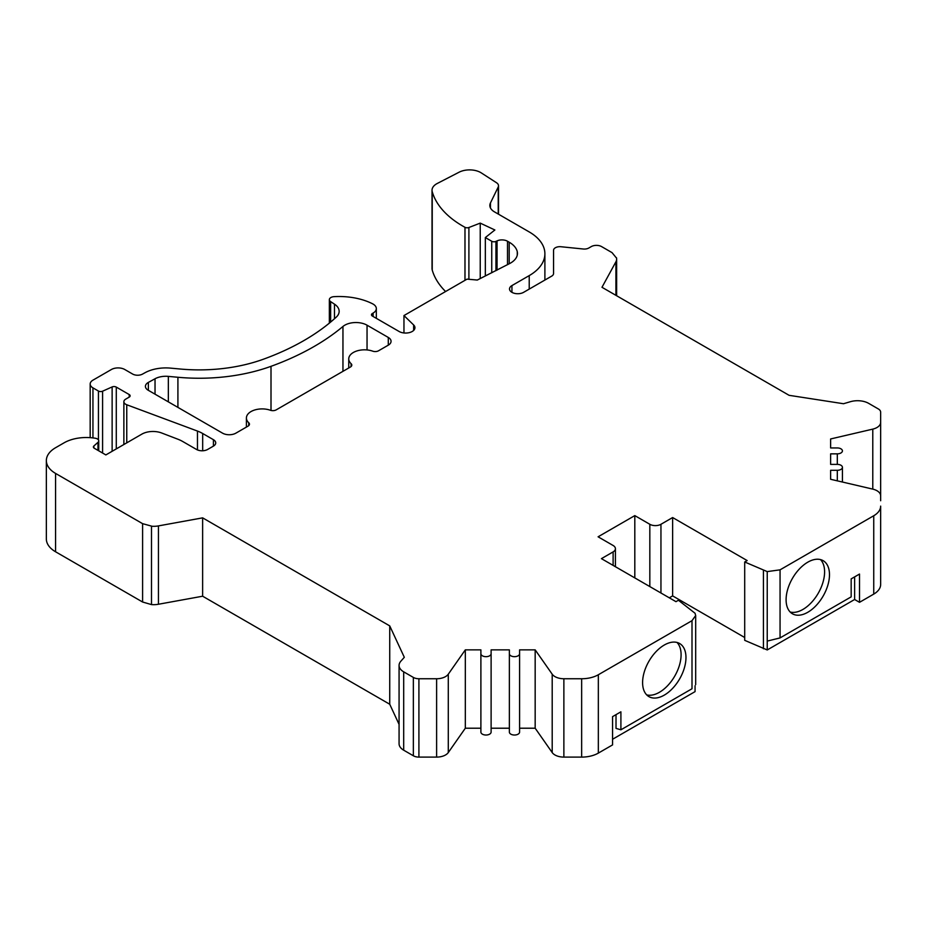 <?xml version="1.0" encoding="UTF-8"?>
<svg xmlns="http://www.w3.org/2000/svg" width="927" height="927" viewBox="0 0 927 927"><rect width="100%" height="100%" fill="white"/><g stroke="black" fill="none" stroke-linecap="round" stroke-linejoin="round"><path stroke-width="1.39" d="M854.624 599.502L767.232 649.954L744.705 640.337L744.705 561.982L767.232 571.6L780.059 569.838L780.059 637.915L851.171 596.861L851.171 578.877L859.514 574.056L859.514 602.318L854.624 599.502L854.624 576.884M780.059 637.915L767.232 641.09L767.232 649.954M695.065 685.771L695.065 691.623L612.562 739.259M598.332 753.106A23.604 13.627 180 0 1 581.646 757.104L563.871 757.104A12.584 7.265 180 0 1 552.202 752.562L535.169 728.216L535.169 649.862L552.202 674.196A12.584 7.265 0 0 0 563.871 678.749L581.646 678.749A23.604 13.627 0 0 0 598.332 674.752L598.332 753.106L612.562 744.902L612.562 716.641L620.905 711.82L620.905 729.804L616.015 728.39L616.015 714.647M152.19 526.293L142.596 523.662L55.562 473.419A31.46 18.169 180 0 1 46.35 460.568A31.46 18.169 180 0 1 55.562 447.729L64.044 442.839A31.46 18.169 180 0 1 88.042 437.544A33.824 19.525 180 0 1 95.296 438.239A4.716 2.723 180 0 1 98.737 440.858A4.716 2.723 180 0 1 97.972 442.341L93.882 445.98A3.152 1.819 0 0 0 93.384 446.965A3.152 1.819 0 0 0 94.299 448.251L105.852 454.925L141.843 434.137A15.736 9.085 180 0 1 161.669 432.99L177.88 439.213A31.46 18.169 180 0 1 182.712 441.495L196.512 449.456A7.868 4.542 0 0 0 207.636 449.456L213.419 446.119A7.868 4.542 0 0 0 215.724 442.909A7.868 4.542 0 0 0 213.419 439.699L202.677 433.5A31.46 18.169 0 0 0 197.463 431.067L126.756 404.763A6.292 3.638 180 0 1 123.87 401.704A6.292 3.638 180 0 1 125.713 399.131L129.212 397.115A3.152 1.819 0 0 0 130.128 395.829A3.152 1.819 0 0 0 129.212 394.554L116.281 387.092A3.152 1.819 0 0 0 112.132 386.93L102.584 391.194A3.152 1.819 180 0 1 98.436 391.043L92.943 387.868A9.444 5.446 180 0 1 90.174 384.021A9.444 5.446 180 0 1 92.943 380.163L111.414 369.502A9.444 5.446 180 0 1 124.763 369.502L132.607 374.033A7.08 4.09 0 0 0 142.491 374.114L145.064 372.7A30.209 17.439 180 0 1 170.626 368.135L180.197 369.016A120.51 69.571 0 0 0 263.314 359.247A231.263 133.523 0 0 0 336.269 317.127A18.876 10.904 0 0 0 339.155 311.333A18.876 10.904 0 0 0 334.485 304.16L330.638 301.623A5.191 3.001 180 0 1 329.352 299.653A5.191 3.001 180 0 1 334.021 296.663A50.661 29.247 180 0 1 372.596 303.813A11.008 6.362 180 0 1 376.327 308.587A11.008 6.362 180 0 1 373.106 313.083L372.387 313.5A3.152 1.819 0 0 0 371.46 314.786A3.152 1.819 0 0 0 372.387 316.061L399.097 331.484A9.282 5.353 0 0 0 409.213 332.642A9.282 5.353 0 0 0 414.937 327.695A9.282 5.353 0 0 0 413.639 324.96L403.963 315.562L467.046 279.131L477.301 280.047L509.896 263.419A23.604 13.627 0 0 0 517.451 253.43A23.604 13.627 0 0 0 517.266 251.692A28.32 16.35 0 0 0 509.201 242.214L507.498 241.229A7.868 4.542 0 0 0 497.057 240.881L495.933 241.402A3.152 1.819 180 0 1 491.75 241.263L485.331 237.555L494.879 229.989L480.232 223.117L468.9 227.497A3.152 1.819 180 0 1 464.983 227.312A109.177 63.036 180 0 1 432.237 191.704A15.736 9.085 180 0 1 432.028 190.232A15.736 9.085 180 0 1 437.277 183.465L459.097 172.202A15.736 9.085 180 0 1 481.31 172.909L496.513 182.735A7.868 4.542 180 0 1 498.517 185.759A7.868 4.542 180 0 1 498.228 186.987L490.441 202.99A15.736 9.085 0 0 0 489.85 205.446A15.736 9.085 0 0 0 494.462 211.866L529.224 231.935A53.488 30.881 180 0 1 544.891 253.778A53.488 30.881 180 0 1 529.224 275.609L511.936 285.586A8.262 4.774 0 0 0 509.514 288.957A8.262 4.774 0 0 0 514.612 293.372A8.262 4.774 0 0 0 523.616 292.329L551.704 276.119A6.292 3.638 0 0 0 553.546 273.558L553.546 250.313A6.292 3.638 180 0 1 560.928 246.733L583.303 249.004A6.292 3.638 0 0 0 588.842 247.996L591.252 246.605A7.312 4.218 180 0 1 601.6 246.605L612.04 252.631L616.582 258.181M480.893 728.216L465.319 728.216L448.286 752.562A12.584 7.265 180 0 1 436.617 757.104L436.617 678.749L418.911 678.749A7.868 4.542 180 0 1 413.349 677.417L403.685 671.832A15.736 9.085 180 0 1 399.073 665.412A15.736 9.085 180 0 1 400.788 661.287L404.311 657.301L389.734 625.887L202.631 517.857L158.447 525.899A15.736 9.085 180 0 1 151.495 526.235L151.495 604.589L142.596 602.017L55.562 551.774A31.46 18.169 180 0 1 46.35 538.923L46.35 460.568M436.617 678.749A12.584 7.265 0 0 0 448.286 674.196L465.319 649.862L480.893 649.862L480.893 653.72A5.11 2.955 0 0 0 486.003 656.675A5.11 2.955 0 0 0 491.113 653.72L491.113 649.862L509.363 649.862L509.363 653.72A5.11 2.955 0 0 0 514.473 656.675A5.11 2.955 0 0 0 519.595 653.72L519.595 649.862L535.169 649.862M620.905 729.804L692.005 688.749L692.005 620.673L598.332 674.752M692.005 620.673L695.667 615.54L695.065 613.268L678.413 600.256L675.968 601.669L601.426 558.645L613.118 551.901L613.118 565.389M744.705 637.509L672.631 595.899L672.631 517.544L660.951 524.288A7.868 4.542 180 0 1 649.827 524.288L634.81 515.609L598.089 536.803L613.118 545.482A7.868 4.542 180 0 1 615.412 548.691A7.868 4.542 180 0 1 613.118 551.901M672.631 517.544L747.162 560.568L744.705 561.982M880.65 574.207L880.65 506.119A23.604 13.627 -0 0 1 873.744 515.748L780.059 569.838M880.65 495.852A12.584 7.265 -0 0 0 872.782 489.12L830.627 479.282L830.627 470.29L830.627 479.282M830.627 470.29L837.313 470.29A5.11 2.955 0 0 0 842.423 467.335A5.11 2.955 0 0 0 837.313 464.381L830.627 464.381L830.627 453.848L830.627 464.381M830.627 453.848L837.313 453.848A5.11 2.955 0 0 0 842.423 450.893A5.11 2.955 0 0 0 837.313 447.95L830.627 447.95L830.627 438.958L830.627 447.95M616.49 257.776A15.736 9.085 180 0 1 616.64 259.05A15.736 9.085 180 0 1 615.922 261.785L601.982 287.289L789.097 395.319L843.5 403.732L850.407 401.704A15.736 9.085 180 0 1 868.68 403.372L878.344 408.958A7.868 4.542 180 0 1 880.65 412.167L880.65 422.388A12.584 7.265 -0 0 1 872.782 429.12L830.627 438.958M388.297 337.451L367.046 325.192A15.736 9.085 0 0 0 342.955 326.466A245.736 141.877 180 0 1 271.008 366.327A134.983 77.926 180 0 1 177.914 377.266L168.343 376.385A15.736 9.085 0 0 0 155.029 378.761L148.366 382.411A9.444 5.446 0 0 0 145.423 386.362A9.444 5.446 0 0 0 148.181 390.221L222.538 433.152A9.444 5.446 0 0 0 235.887 433.152L248.077 426.119A4.716 2.723 0 0 0 249.456 424.184A4.716 2.723 0 0 0 248.749 422.758A15.736 9.085 180 0 1 246.408 417.996A15.736 9.085 180 0 1 254.473 410.058A15.736 9.085 180 0 1 270.394 410.255A4.716 2.723 0 0 0 276.211 409.861L350.418 367.022A4.716 2.723 0 0 0 351.797 365.099A4.716 2.723 0 0 0 351.09 363.674A15.736 9.085 180 0 1 348.749 358.9A15.736 9.085 180 0 1 356.814 350.974A15.736 9.085 180 0 1 372.747 351.171A4.716 2.723 0 0 0 378.552 350.777L388.297 345.157A9.444 5.446 0 0 0 391.055 341.31A9.444 5.446 0 0 0 388.297 337.451L388.297 345.157M399.073 724.369L389.734 704.242L202.631 596.212L202.631 517.857M389.734 704.242L389.734 625.887M202.631 596.212L158.447 604.253A15.736 9.085 180 0 1 151.495 604.589M403.963 315.562L403.963 332.967M485.331 237.555L485.331 276.003M480.232 223.117L480.232 278.563M445.586 291.53A109.177 63.036 180 0 1 432.237 270.058A15.736 9.085 180 0 1 432.028 268.587L432.028 190.232M880.65 490.522L880.65 412.167M880.65 422.388L880.65 500.742M880.65 506.119L880.65 584.473A23.604 13.627 180 0 1 873.744 594.103L859.514 602.318M672.631 595.899L669.294 597.822M634.81 577.915L634.81 515.609M535.169 728.216L519.595 728.216L519.595 649.862M509.363 653.72L509.363 732.075A5.11 2.955 0 0 0 514.473 735.03A5.11 2.955 0 0 0 519.595 732.075L519.595 653.72L519.595 732.075M509.363 728.216L491.113 728.216L491.113 649.862M480.893 653.72L480.893 732.075A5.11 2.955 0 0 0 486.003 735.03A5.11 2.955 0 0 0 491.113 732.075L491.113 653.72L491.113 732.075M465.319 728.216L465.319 649.862M436.617 757.104L418.911 757.104A7.868 4.542 180 0 1 413.349 755.772L403.685 750.186A15.736 9.085 180 0 1 399.073 743.767L399.073 665.412M646.698 694.891A30.672 17.717 120 0 0 674.74 676.107A30.672 17.717 120 0 0 676.988 642.434M642.596 682.596A30.672 17.717 120 0 0 648.946 696.64A30.672 17.717 120 0 0 679.618 678.935A30.672 17.717 120 0 0 679.618 643.512A30.672 17.717 120 0 0 664.288 645.03A30.672 17.717 120 0 0 642.596 682.596M786.096 599.746A30.672 17.717 120 0 0 792.446 613.79A30.672 17.717 120 0 0 823.13 596.084A30.672 17.717 120 0 0 823.13 560.661A30.672 17.717 120 0 0 807.788 562.179A30.672 17.717 120 0 0 786.096 599.746M790.198 612.04A30.672 17.717 120 0 0 818.24 593.257A30.672 17.717 120 0 0 820.488 559.584M367.046 325.192L367.046 349.942M342.955 326.466L342.955 371.333M271.008 366.327L271.008 410.441M177.914 377.266L177.914 407.382M168.343 376.385L168.343 401.854M155.029 378.761L155.029 394.172M148.366 382.411L148.366 390.325M248.749 422.758L248.749 425.62M351.09 363.674L351.09 366.536M158.447 604.253L158.447 525.899M142.596 602.017L142.596 523.662M55.562 551.774L55.562 473.419M97.972 442.341L97.972 450.371M93.882 445.98L93.882 447.961M213.419 439.699L213.419 446.119M202.677 433.5L202.677 450.777M197.463 431.067L197.463 449.931M126.756 404.763L126.756 442.851M129.212 394.554L129.212 397.115M116.281 387.092L116.281 448.9M112.132 386.93L112.132 451.287M102.584 391.194L102.584 453.036M98.436 391.043L98.436 439.908M92.943 437.903L92.943 387.868M334.485 304.16L334.485 318.749M330.638 301.623L330.638 322.063M373.106 313.083L373.106 316.478M372.387 313.5L372.387 316.061M413.639 324.96L413.639 330.429M517.266 251.692L517.266 255.157M509.201 242.214L509.201 263.789M507.498 241.229L507.498 264.705M497.057 240.881L497.057 270.128M495.933 241.402L495.933 270.684M491.75 241.263L491.75 272.781M468.9 279.294L468.9 227.497M464.983 227.312L464.983 280.325M432.237 191.704L432.237 270.058M498.228 214.044L498.228 186.987M490.441 202.99L490.441 207.903M529.224 275.609L529.224 289.097M511.936 292.329L511.936 285.586M615.922 295.331L615.922 261.785M872.782 429.12L872.782 489.12M837.313 464.381L837.313 453.848M837.313 480.846L837.313 470.29M763.419 570.418L763.419 648.773M767.232 571.6L767.232 641.09M660.951 524.288L660.951 593.002M649.827 524.288L649.827 586.582M581.646 678.749L581.646 757.104M563.871 678.749L563.871 757.104M552.202 674.196L552.202 752.562M448.286 752.562L448.286 674.196M418.911 757.104L418.911 678.749M413.349 755.772L413.349 677.417M403.685 750.186L403.685 671.832M873.744 515.748L873.744 594.103M246.408 417.996L246.408 427.069M348.749 358.9L348.749 367.984M98.737 440.858L98.737 450.812M123.87 401.704L123.87 444.52M90.174 384.021L90.174 437.648M329.352 299.653L329.352 323.129M376.327 308.587L376.327 318.343M498.517 185.759L498.517 214.207M544.891 253.778L544.891 280.058M616.64 259.05L616.64 295.759M842.423 467.335L842.423 482.028M615.412 548.691L615.412 566.721M695.69 615.528L695.69 684.613"/></g></svg>
